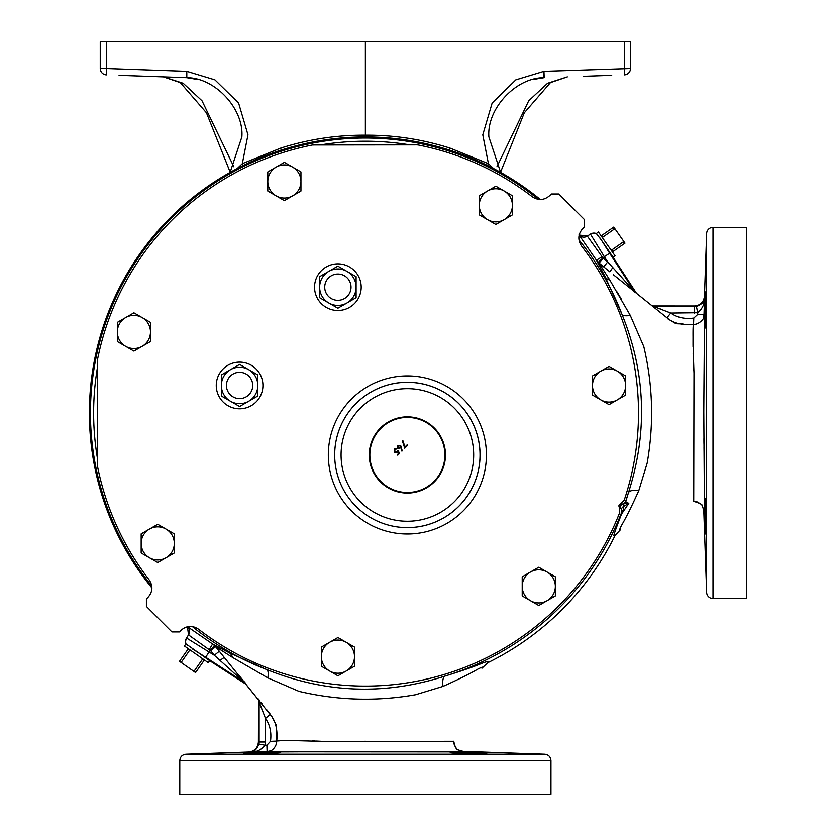 <?xml version="1.0" encoding="UTF-8"?>
<svg xmlns="http://www.w3.org/2000/svg" width="836" height="836" viewBox="0 0 836 836"><rect width="100%" height="100%" fill="white"/><g stroke="black" fill="none" stroke-linecap="round" stroke-linejoin="round"><path stroke-width="1.25" d="M583.538 76.316L611.701 75.334M500.534 172.247L524.297 112.829L550.433 82.639L567.351 76.881L547.559 83.287L528.728 100.801L496.929 166.761M147.22 76.316L119.057 75.334L163.407 76.881L183.199 83.287L202.019 100.801L233.829 166.761M230.213 172.247L206.461 112.829L180.325 82.639L163.407 76.881L186.585 77.685L119.057 75.334M500.639 172.383L488.893 136.926C486.656 108.868 515.802 77.518 543.943 77.706A6.364 6.364 85.8 0 1 544.184 77.685L543.954 71.342L543.943 77.706L533.18 79.493M624.356 41.8L624.356 74.885A6.364 6.364 0 0 0 630.49 68.531L630.49 41.8L100.257 41.8L100.257 68.531A6.364 6.364 0 0 0 106.402 74.885A6.364 6.364 0 0 1 100.257 68.531L106.402 68.531L106.402 74.885M624.356 74.885A6.364 6.364 0 0 0 630.49 68.531L543.954 71.342L515.833 79.869L492.153 103.047L482.79 134.836L488.433 163.678L450.123 148.15C422.493 139.319 394.247 135.004 365.374 135.202L365.374 41.8M230.119 172.383L241.865 136.926C244.102 108.868 214.956 77.518 186.815 77.706A6.364 6.364 94.2 0 0 186.574 77.685L186.574 77.685A6.364 6.364 92.7 0 1 186.815 77.706L197.578 79.493M186.574 77.685L186.804 71.342L186.815 77.706A6.364 6.364 94.2 0 0 186.574 77.685M237.184 168.548L242.315 163.678L280.635 148.15C308.265 139.319 336.511 135.004 365.374 135.202L365.374 136.968M449.507 150.104L450.123 148.15M487.555 165.486L488.433 163.678L493.574 168.548M243.203 165.486L242.315 163.678L247.968 134.836L238.605 103.047L214.925 79.869L186.804 71.342L106.402 68.531L106.402 41.8M281.251 150.104L280.635 148.15M487.733 662.739A278.137 278.137 0 0 0 615.15 535.322C612.903 537.12 612.882 536.66 622.088 512.562L621.744 512.175A274.887 274.887 0 0 1 445.682 675.864C462.371 670.712 474.827 666.376 483.072 662.843C488.099 661.119 489.656 661.077 487.733 662.739L481.954 668.225C483.678 666.574 482.351 666.846 477.952 669.061C469.801 673.806 458.17 679.574 443.038 686.387A13.251 5.413 74 0 1 445.139 676.031L445.682 675.864M538.405 199.355A274.887 274.887 0 0 0 151.776 585.994M192.353 626.561A274.887 274.887 0 0 0 266.12 669.312L266.726 669.542C325.622 693.305 385.103 695.468 445.139 676.031M151.922 587.917A275.995 275.995 0 0 1 540.328 199.501M187.306 626.572L212.595 644.013L229.482 652.895L266.12 669.312M443.038 686.387L415.523 694.747C376.576 701.623 337.723 700.495 298.964 691.362L267.802 677.86A13.251 4.619 110.3 0 0 266.726 669.542M267.802 677.86L232.429 657.347L215.552 646.604L270.279 714.634C275.629 720.736 277.782 729.556 276.747 741.072C276.413 749.328 268.387 752.128 270.519 750.853L267.102 751.574L268.419 751.763M621.744 512.175L621.367 509.155A3.177 0.564 136.7 0 1 623.228 506.637L623.342 509.929L622.088 512.562A3.177 3.177 135.8 0 0 622.298 511.36L621.367 509.155A3.177 3.177 0 0 1 620.563 506.386M621.232 508.999A3.177 3.177 0 0 1 620.5 506.982A3.177 3.177 0 0 0 621.367 509.155M620.908 505.425A3.177 3.177 0 0 1 623.76 503.794L623.102 503.847A3.177 3.177 0 0 1 623.76 503.794L623.228 506.637L628.787 503.397L622.172 513.137L622.298 511.36A3.177 1.923 177.9 0 1 623.342 509.929M619.852 508.278A271.742 271.742 0 0 0 621.587 503.523M417.08 144.868L312.549 144.983A273.132 273.132 0 0 0 97.404 360.138L97.384 465.683A273.132 273.132 0 0 0 149.153 579.85C153.155 585.942 152.779 591.763 148.035 597.312L146.415 598.931L146.415 606.424L171.913 631.922L179.406 631.922L181.036 630.302C186.564 625.568 192.384 625.192 198.498 629.184A273.132 273.132 0 0 0 619.716 512.52L619.194 506.846A1.797 1.797 0 0 1 620.155 504.192L624.21 500.179A273.132 273.132 0 0 0 581.595 246.077C577.603 239.984 577.979 234.164 582.723 228.615L584.343 226.995L584.343 219.502L558.845 194.004L551.342 194.004L549.722 195.624C544.194 200.358 538.374 200.734 532.26 196.742A273.132 273.132 0 0 0 418.104 144.962L417.08 144.868M346.209 671.005A16.574 16.574 0 0 1 321.348 656.657L321.348 666.219L337.922 675.791L354.495 666.219L354.495 656.657A16.574 16.574 0 0 1 329.635 671.005A16.574 16.574 0 0 1 329.635 642.299A16.574 16.574 0 0 1 354.495 656.657L354.495 647.085L337.922 637.523L321.348 647.085L321.348 656.657M166.019 557.779A16.574 16.574 0 0 1 141.169 543.431L141.169 553.004L157.732 562.565L174.306 553.004L174.306 543.431A16.574 16.574 0 0 1 149.445 557.779A16.574 16.574 0 0 1 149.445 529.083A16.574 16.574 0 0 1 174.306 543.431L174.306 533.87L157.732 524.297L141.169 533.87L141.169 543.431M276.099 167.137L267.813 171.923L267.813 191.057L276.099 195.843A16.574 16.574 0 0 1 276.099 167.137A16.574 16.574 0 0 1 292.663 167.137L284.386 162.362L276.099 167.137A16.574 16.574 0 0 1 300.95 181.496A16.574 16.574 0 0 1 292.663 195.843L300.95 191.057L300.95 181.496A16.574 16.574 0 0 1 276.099 195.843L284.386 200.63L292.663 195.843M487.566 190.974L479.279 195.749L479.279 214.883L495.852 224.456L504.139 219.669A16.574 16.574 0 0 1 479.279 205.322A16.574 16.574 0 0 1 504.139 190.974L495.852 186.188L487.566 190.974A16.574 16.574 0 0 1 512.416 205.322A16.574 16.574 0 0 1 504.139 219.669L512.416 214.883L512.416 195.749L504.139 190.974A16.574 16.574 0 0 1 512.416 205.322M321.379 303.667A23.335 23.335 0 0 0 354.37 303.667A23.335 23.335 0 0 0 354.37 270.676A23.335 23.335 0 0 0 321.379 270.676A23.335 23.335 0 0 0 321.379 303.667M223.097 401.959A23.335 23.335 0 0 0 256.088 401.959A23.335 23.335 0 0 0 256.088 368.958A23.335 23.335 0 0 0 223.097 368.958A23.335 23.335 0 0 0 223.097 401.959M600.781 399.859L609.068 404.634L625.641 395.073L625.641 375.939L609.068 366.377L592.494 375.939L592.494 395.073L600.781 399.859A16.574 16.574 0 0 1 600.781 371.153A16.574 16.574 0 0 1 625.641 385.5A16.574 16.574 0 0 1 600.781 399.859M434.312 428.011A38.101 38.101 0 0 1 434.312 481.902A38.101 38.101 0 0 1 380.422 481.902A38.101 38.101 0 0 1 380.422 428.011A38.101 38.101 0 0 1 434.312 428.011M380.829 481.494A37.536 37.536 0 0 0 433.915 481.494A37.536 37.536 0 0 0 433.915 428.419A37.536 37.536 0 0 0 380.829 428.419A37.536 37.536 0 0 0 380.829 481.494M319.645 297.7L337.869 308.223L356.105 297.7L356.105 276.653L337.869 266.13L328.757 271.386L319.645 276.653L319.645 297.7M221.362 374.936L221.362 395.982L239.587 406.505L257.812 395.982L257.812 374.936L248.7 369.669L239.587 364.412L221.362 374.936M328.757 302.956A18.225 18.225 0 0 1 328.757 271.386A18.225 18.225 0 0 1 356.105 287.176A18.225 18.225 0 0 1 328.757 302.956M221.362 385.459A18.225 18.225 0 0 1 248.7 369.669A18.225 18.225 0 0 1 248.7 401.238A18.225 18.225 0 0 1 221.362 385.459M400.684 445.504L402.262 450.928L401.688 451.001L401.029 447.866L397.811 448.399L397.842 445.494L400.684 445.504M404.958 447.03L407.132 444.856L407.613 445.337L404.728 448.221L402.388 440.959L402.942 440.791L404.958 447.03M397.821 450.447L399.681 453.269L397.758 455.192L397.278 454.711L398.866 453.122L397.894 451.639L397.424 452.276L394.425 452.224L394.404 448.932L397.152 448.827L394.864 449.444L394.864 451.816L397.027 451.722L397.821 450.447M337.869 300.323A13.146 13.146 0 0 0 351.026 287.176A13.146 13.146 0 0 0 337.869 274.02A13.146 13.146 0 0 0 324.723 287.176A13.146 13.146 0 0 0 337.869 300.323M228.197 392.032A13.146 13.146 0 0 0 246.16 396.849A13.146 13.146 0 0 0 250.978 378.886A13.146 13.146 0 0 0 233.014 374.068A13.146 13.146 0 0 0 228.197 392.032M398.302 446.006L398.208 447.95L400.193 447.824L400.245 445.912L398.302 446.006M97.279 368.582A271.742 271.742 0 0 0 97.279 457.344M409.755 144.868A271.742 271.742 0 0 0 321.003 144.868M623.102 503.847L625.725 501.715A3.177 3.177 81.2 0 1 623.196 503.836L623.269 503.826M625.537 501.746A274.887 274.887 0 0 0 628.275 493.271L628.442 492.728A13.251 5.413 -164 0 1 638.798 490.617C631.995 505.749 626.216 517.39 621.472 525.53C619.267 529.93 618.985 531.268 620.646 529.543L615.15 535.322M623.76 503.794L628.787 503.397L625.725 501.715L628.275 493.271M636.583 293.436L613.081 257.237L615.129 255.889L598.398 231.99L596.329 233.578L593.926 233.056L590.456 234.08L587.332 236.149L603.143 258.23L599.025 263.131L609.757 280.008L630.271 315.381L643.783 346.553C652.906 385.009 654.034 423.862 647.168 463.102L638.798 490.617M613.342 274.699L667.055 317.858C673.158 323.208 681.967 325.371 693.483 324.337C698.98 325.026 704.466 317.826 703.254 318.129L703.254 318.129M693.713 500.983L693.985 373.295C692.845 341.36 692.689 325.068 693.525 324.42M599.6 237.497L613.081 257.237M603.143 258.23L607.688 261.919L604.313 256.715L609.643 253.256L601.439 240.151L596.329 233.578A6.364 6.354 12 0 0 590.446 234.122L590.456 234.08M603.686 266.862L607.688 261.919L612.809 267.562L609.82 271.836L598.189 262.326L604.313 256.715L590.446 234.122L587.332 236.149A6.364 6.354 8.6 0 1 579.16 235.083M633.897 290.991L632.831 289.779M631.243 287.992L630.637 287.323M623.332 279.193L619.225 274.647M612.809 267.562L634.911 292.172M628.442 492.728C647.869 432.16 645.705 372.689 621.963 314.305A13.251 4.619 159.7 0 0 630.271 315.381M621.963 314.305L605.306 277.071L596.423 260.184L578.982 234.885M621.723 313.699A274.887 274.887 0 0 0 578.982 239.932M693.807 456.686L693.65 464.858M693.65 465.14L693.556 471.849M693.493 479.08L693.483 483.751M693.483 484.065L693.483 489.029M693.483 489.144L693.504 491.558M693.378 324.943L693.326 325.622M693.138 330.042L693.117 331.077M693.013 336.918L693.002 344.495M693.002 344.526L693.023 346.783M693.138 353.283L693.263 357.965M693.765 369.596L693.838 370.985M677.317 323.772L683.012 324.002M667.609 318.694L675.854 323.605M621.556 299.549L617.114 291.963M587.342 236.107L579.17 235.041M598.189 262.326L596.423 260.184L601.878 256.903M209.324 649.467L212.595 644.013L214.747 645.779L215.583 646.719L210.641 650.721L188.518 634.921L187.463 626.749M271.324 715.459L276.183 724.896L276.831 741.104C277.489 740.278 293.791 740.424 325.716 741.563L453.394 741.292M402.68 741.532L364.35 741.302M323.072 741.407L321.296 741.313M321.066 741.292L315.695 741.041M315.005 741.01L312.413 740.915M305.715 740.717L293.081 740.581M291.095 740.591L283.467 740.696M279.266 740.842L278.064 740.915M270.404 714.341L266.297 709.2M262.473 704.32L260.811 702.156M259.296 700.16L258.46 699.032M245.335 683.022L244.227 681.716M243.015 680.295L242.137 679.24M241.594 678.592L238.929 675.373M238.824 675.248L238.344 674.662M270.739 751.825L445.024 751.909C467.658 751.982 463.374 751.376 463.123 751.365C462.914 751.345 468.453 751.972 445.943 751.909L365.374 751.365C320.92 751.585 262.358 752.369 267.102 751.574L248.679 752.024C254.625 751.271 257.864 747.907 258.408 741.96L259.118 742.002L259.118 701.895L258.355 699.742L245.847 684.172L209.648 660.659L208.31 662.718L184.411 645.988L185.947 643.929L185.467 641.505L186.491 638.046L188.518 634.921M186.491 638.046L186.543 638.035A6.364 6.354 -102 0 0 186 643.919L209.648 660.659M187.933 645.58L186.627 644.431M186.595 644.399L186.052 643.95M187.504 626.739A6.364 6.354 81.4 0 1 188.56 634.921L186.543 638.035L214.34 655.278L219.272 651.265M244.582 682.5L214.34 655.278L210.641 650.721M224.257 657.399L219.983 660.388L220.903 661.224M233.38 672.51L234.226 673.283M235.742 674.642L238.657 677.254M240.517 678.916L241.782 680.044M243.454 681.518L244.018 682.019M244.425 682.395L205.666 657.232L210.212 650.23L214.747 645.779M652.916 306.551A6.364 6.333 111.1 0 0 654.316 306.697L652.958 305.986L654.316 306.697L694.413 306.697L694.371 305.986L652.164 305.945M666.94 317.774L670.754 313.061C677.285 317.607 684.956 319.279 693.765 318.067L697.632 314.472L697.684 312.727L670.754 313.061L666.585 311.389M661.725 309.477L659.594 308.651M704.309 323.574L703.985 314.691L703.452 317.596M697.632 314.472L703.985 314.691L704.56 297.397L703.985 314.691C704.79 309.874 703.996 369.282 703.776 412.963L704.32 492.508C704.403 515.175 703.797 510.995 703.776 510.702C703.755 510.43 704.382 516.115 704.32 493.773L703.776 411.458M704.006 511.089L704.163 509.657M704.184 508.884L704.246 506.292M704.257 505.195L704.267 504.317M704.299 500.294L704.32 493.188M704.309 484.692L704.1 456.822M704.048 452.266L703.985 447.615M703.943 443.498L703.912 440.541M703.912 440.217L703.902 438.67M703.787 410.434L704.037 374.298M704.1 369.669L704.225 356.773M704.257 353.116L704.32 324.211M705.929 291.618C705.448 290.5 704.351 329.227 705.03 328.099C705.647 329.238 706.472 290.5 705.929 291.618M705.03 328.099L704.832 324.117M704.832 320.815L704.852 318.453M704.905 315.506L704.926 314.085M705.03 309.822L705.093 307.575M705.124 306.561L705.218 303.907M705.26 302.496L705.354 300.197M705.574 295.578L705.626 294.69M705.688 293.697L705.741 292.934M694.371 305.986C700.328 305.453 703.682 302.204 704.445 296.257L704.56 297.397C704.821 303.541 702.533 308.651 697.684 312.727L696.419 306.498C702.167 304.241 704.884 301.211 704.56 297.397M706.629 592.4A6.364 6.364 0 0 0 712.993 598.545L712.993 227.382A6.364 6.364 0 0 0 706.629 233.526L706.629 592.4L703.776 510.702L702.439 506.02M712.993 227.382L746.611 227.382L746.611 598.545L712.993 598.545M670.754 313.061L654.316 306.697M270.185 714.519L265.472 718.343L259.118 701.895A6.364 6.333 158.9 0 0 258.961 700.505M270.477 741.354C271.69 732.545 270.018 724.875 265.472 718.343L265.148 745.273L266.893 745.21L270.477 741.354L276.747 741.104M398.03 751.554L402.283 751.606M404.76 751.627L407.811 751.668M418.251 751.773L426.977 751.836M486.719 753.508C487.869 753.027 449.131 751.94 450.249 752.619C449.099 753.226 487.848 754.062 486.719 753.508M453.216 752.421L455.693 752.41M465.15 752.536L472.079 752.724M481.285 753.079L483.647 753.205M484.566 753.267L486.353 753.424M259.118 701.906L259.526 703.097M259.536 703.139L261.072 707.183M261.867 709.252L263.612 713.683M258.408 741.96L258.543 700.735M705.135 498.183L705.25 499.186M705.5 503.293L705.615 505.926M705.678 507.567L705.73 508.915M705.845 512.646L705.929 516.063C705.051 492.54 704.748 492.54 705.03 516.073L704.947 512.447M705.95 516.857L705.981 518.602M706.002 519.971L706.023 520.964M706.033 521.706L706.065 523.754M706.096 527.861L706.086 531.508M706.065 532.333L706.002 533.964M705.929 534.308L705.814 533.723M705.772 533.347L705.365 525.948M705.312 524.705L705.051 516.794M704.873 509.03L704.842 506.773M704.842 506.595L704.873 499.27M705.929 516.073C705.051 492.54 704.748 492.54 705.03 516.073C705.908 539.596 706.211 539.596 705.929 516.073C706.211 539.596 705.908 539.596 705.03 516.073M266.893 745.21L267.102 751.574L249.818 752.149C253.621 752.463 256.662 749.746 258.92 743.998L265.148 745.273C261.072 750.111 255.962 752.41 249.818 752.149M244.394 753.424L245.429 753.32M275.18 752.41L277.458 752.421M280.509 752.619C281.648 751.94 242.91 753.027 244.028 753.508C242.9 754.062 281.648 753.226 280.509 752.619M550.955 760.572L550.955 794.2L179.792 794.2L179.792 760.572L550.955 760.572C550.61 756.81 548.562 754.699 544.821 754.218L185.937 754.218C182.185 754.699 180.148 756.81 179.792 760.572M300.95 181.496L300.95 171.923L292.663 167.137M142.193 346.313L150.48 341.537L150.48 331.965A16.574 16.574 0 0 1 125.619 346.313L133.906 351.099L142.193 346.313M142.193 317.617A16.574 16.574 0 0 1 150.48 331.965L150.48 322.403L133.906 312.831L125.619 317.617A16.574 16.574 0 0 1 142.193 317.617M125.619 317.617A16.574 16.574 0 0 0 117.333 331.965L117.333 341.537L125.619 346.313A16.574 16.574 0 0 1 117.333 331.965L117.333 322.403L125.619 317.617M555.355 586.37L555.355 576.798L547.068 572.023A16.574 16.574 0 0 1 547.068 600.718L555.355 595.932L555.355 586.37M530.494 572.023A16.574 16.574 0 0 1 547.068 572.023L538.781 567.236L522.218 576.798L522.218 586.37A16.574 16.574 0 0 1 530.494 572.023M522.218 586.37A16.574 16.574 0 0 0 530.494 600.718L538.781 605.504L547.068 600.718A16.574 16.574 0 0 1 530.494 600.718L522.218 595.932L522.218 586.37M612.391 251.981L612.913 251.615L611.774 249.985L610.635 249.473M612.913 251.615L624.471 243.527L623.322 241.897L611.774 249.985M624.471 243.527L624.983 243.161L623.238 240.653L623.322 241.897M602.892 238.406L601.659 235.543L601.136 235.909M602.798 237.173L614.355 229.074L613.216 227.455L601.659 235.543M614.355 229.074L615.484 229.586L613.739 227.089L613.216 227.455M615.484 229.586L623.238 240.653M188.319 648.726L187.954 649.248L189.584 650.387L190.827 650.471M187.954 649.248L179.865 660.795L181.496 661.934L189.584 650.387M179.865 660.795L179.5 661.318L182.008 663.073L181.496 661.934M201.894 658.225L202.396 659.353L204.026 660.492L204.392 659.98M202.396 659.353L194.307 670.911L195.938 672.05L204.026 660.492M194.307 670.911L193.074 670.817L195.572 672.572L195.938 672.05M193.074 670.817L182.008 663.073M229.482 652.895A13.251 8.559 -62.2 0 1 232.429 657.347M351.475 510.848A79.054 79.054 0 0 1 351.475 399.054A79.054 79.054 0 0 1 463.269 399.054A79.054 79.054 0 0 1 463.269 510.848A79.054 79.054 0 0 1 351.475 510.848M458.776 403.558A72.69 72.69 0 0 0 355.969 403.558A72.69 72.69 0 0 0 355.969 506.355A72.659 72.659 0 0 1 355.99 403.579A72.659 72.659 0 0 1 458.745 403.579A72.659 72.659 0 0 1 458.745 506.334A72.659 72.659 0 0 1 355.99 506.334A72.69 72.69 0 0 0 458.776 506.355A72.69 72.69 0 0 0 458.776 403.558M360.494 501.84A66.295 66.295 0 0 0 454.251 501.84A66.295 66.295 0 0 0 454.251 408.072A66.295 66.295 0 0 0 360.494 408.072A66.295 66.295 0 0 0 360.494 501.84M609.643 253.256L634.806 292.004M605.306 277.071A13.251 8.559 152.2 0 0 609.757 280.008M205.666 657.232L192.562 649.018M693.765 318.067L693.525 324.337M694.413 313.061L694.413 306.697L696.419 306.498M258.92 743.998L259.118 742.002L265.472 742.002M696.702 501.736L698.75 502.572M700.443 503.721L701.644 504.923M702.334 505.843L702.376 505.916C702.658 504.63 699.742 503.105 693.661 501.36M704.445 296.257L706.629 233.526M544.821 754.218L463.123 751.365L458.358 749.976M458.4 750.007L458.347 749.965C456.425 749.84 454.899 746.935 453.77 741.239M453.864 742.964L454.136 744.239M454.418 745.095L454.847 746.078M455.505 747.185L456.299 748.21M248.679 752.024L185.937 754.218"/></g></svg>
